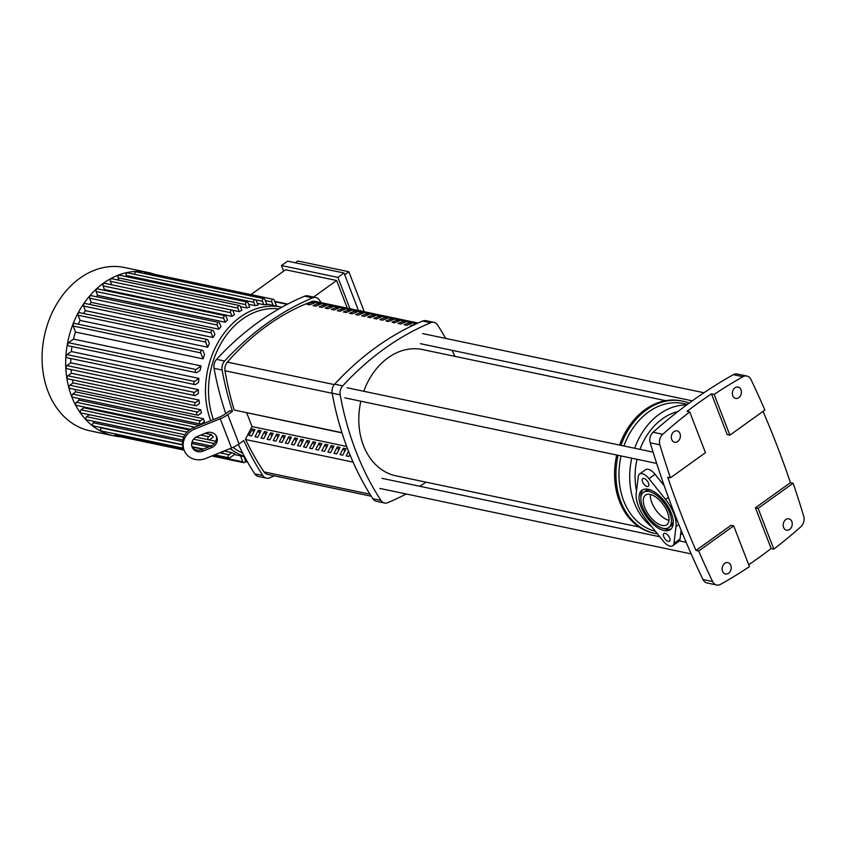 <?xml version="1.0" encoding="UTF-8"?>
<svg xmlns="http://www.w3.org/2000/svg" width="846" height="846" viewBox="0 0 846 846"><rect width="100%" height="100%" fill="white"/><g stroke="black" fill="none" stroke-linecap="round" stroke-linejoin="round"><path stroke-width="1.27" d="M245.615 439.529A279.624 215.455 101.9 0 0 264.037 471.92A8.608 6.631 101.9 0 0 267.558 474.405L371.267 496.211M309.668 304.877L306.992 304.317A246.281 189.768 -78.1 0 1 312.047 302.286L314.733 302.847A246.281 189.768 101.9 0 0 309.668 304.877M312.586 303.693L312.047 302.286M315.748 306.157L313.062 305.596A246.281 189.768 -78.1 0 1 318.128 303.566L320.803 304.126A246.281 189.768 101.9 0 0 315.748 306.157M318.667 304.962L318.128 303.566M321.818 307.436L319.132 306.876A246.281 189.768 -78.1 0 1 324.198 304.846L326.884 305.406A246.281 189.768 101.9 0 0 321.818 307.436M324.737 306.241L324.198 304.846M327.888 308.716L325.213 308.145A246.281 189.768 -78.1 0 1 330.268 306.115L332.954 306.686A246.281 189.768 101.9 0 0 327.888 308.716M330.807 307.521L330.268 306.115M333.969 309.996L331.283 309.425A246.281 189.768 -78.1 0 1 336.338 307.394L339.024 307.955A246.281 189.768 101.9 0 0 333.969 309.996M336.888 308.801L336.338 307.394M340.039 311.265L337.353 310.704A246.281 189.768 -78.1 0 1 342.419 308.674L345.094 309.234A246.281 189.768 101.9 0 0 340.039 311.265M342.958 310.07L342.419 308.674M346.109 312.544L343.423 311.984A246.281 189.768 -78.1 0 1 348.489 309.953L351.175 310.514A246.281 189.768 101.9 0 0 346.109 312.544M349.028 311.349L348.489 309.953M352.179 313.824L349.504 313.253A246.281 189.768 -78.1 0 1 354.559 311.222L357.245 311.793A246.281 189.768 101.9 0 0 352.179 313.824M355.098 312.629L354.559 311.222M358.26 315.103L355.574 314.532A246.281 189.768 -78.1 0 1 360.639 312.502L363.315 313.073A246.281 189.768 101.9 0 0 358.26 315.103M361.179 313.908L360.639 312.502M364.33 316.372L361.644 315.812A246.281 189.768 -78.1 0 1 366.709 313.781L369.395 314.342A246.281 189.768 101.9 0 0 364.33 316.372M367.249 315.188L366.709 313.781M370.4 317.652L367.714 317.091A246.281 189.768 -78.1 0 1 372.779 315.061L375.465 315.621A246.281 189.768 101.9 0 0 370.4 317.652M373.319 316.457L372.779 315.061M376.481 318.931L373.795 318.371A246.281 189.768 -78.1 0 1 378.849 316.341L381.535 316.901A246.281 189.768 101.9 0 0 376.481 318.931M379.399 317.736L378.849 316.341M382.551 320.211L379.865 319.64A246.281 189.768 -78.1 0 1 384.93 317.61L387.605 318.181A246.281 189.768 101.9 0 0 382.551 320.211M385.469 319.016L384.93 317.61M388.621 321.491L385.935 320.92A246.281 189.768 -78.1 0 1 391 318.889L393.686 319.45A246.281 189.768 101.9 0 0 388.621 321.491M391.539 320.296L391 318.889M394.691 322.76L392.015 322.199A246.281 189.768 -78.1 0 1 397.07 320.169L399.756 320.729A246.281 189.768 101.9 0 0 394.691 322.76M397.609 321.565L397.07 320.169M400.771 324.039L398.085 323.479A246.281 189.768 -78.1 0 1 403.14 321.448L405.826 322.009A246.281 189.768 101.9 0 0 400.771 324.039M403.69 322.844L403.14 321.448M406.841 325.319L404.155 324.748A246.281 189.768 -78.1 0 1 409.221 322.717L411.896 323.288A246.281 189.768 101.9 0 0 406.841 325.319M409.76 324.124L409.221 322.717M411.135 326.218L410.225 326.027A246.281 189.768 -78.1 0 1 415.291 323.997L415.672 324.081M418.019 323.024L314.775 301.313A8.608 6.631 101.9 0 0 311.74 301.567A246.281 189.768 101.9 0 0 227.373 362.12A8.608 6.631 101.9 0 0 225.004 370.749A279.624 215.455 101.9 0 0 234.215 410.035L341.943 432.687M791.835 521.538A5.806 4.473 -78.1 0 1 791.179 527.724A5.806 4.473 -78.1 0 1 786.526 530.178A5.806 4.473 -78.1 0 1 783.597 527.449A5.806 4.473 -78.1 0 1 784.253 521.263A5.806 4.473 -78.1 0 1 788.916 518.81A5.806 4.473 -78.1 0 1 791.835 521.538M730.807 565.34A5.806 4.473 -78.1 0 1 730.151 571.526A5.806 4.473 -78.1 0 1 725.498 573.979A5.806 4.473 -78.1 0 1 722.569 571.251A5.806 4.473 -78.1 0 1 723.224 565.065A5.806 4.473 -78.1 0 1 727.888 562.611A5.806 4.473 -78.1 0 1 730.807 565.34M679.973 433.596A5.806 4.473 -78.1 0 1 679.317 439.783A5.806 4.473 -78.1 0 1 674.653 442.236A5.806 4.473 -78.1 0 1 671.735 439.508A5.806 4.473 -78.1 0 1 672.39 433.321A5.806 4.473 -78.1 0 1 677.043 430.868A5.806 4.473 -78.1 0 1 679.973 433.596M741.001 389.795A5.806 4.473 -78.1 0 1 740.345 395.981A5.806 4.473 -78.1 0 1 735.682 398.434A5.806 4.473 -78.1 0 1 732.763 395.706A5.806 4.473 -78.1 0 1 733.419 389.52A5.806 4.473 -78.1 0 1 738.082 387.066A5.806 4.473 -78.1 0 1 741.001 389.795M711.465 393.855L714.151 394.416L729.865 435.172L727.19 434.601L711.465 393.855A532.335 410.173 -78.1 0 0 687.047 411.368L689.733 411.939A532.335 410.173 101.9 0 0 662.735 434.284L653.07 432.253A532.335 410.173 -78.1 0 1 733.281 374.683L742.947 376.724A532.335 410.173 101.9 0 0 714.151 394.416M698.68 551.01A968.871 746.521 101.9 0 0 712.618 581.551L702.963 579.521A8.608 6.631 101.9 0 0 707.034 582.968L716.699 584.998A8.608 6.631 -78.1 0 0 720.623 584.322A532.335 410.173 101.9 0 0 749.429 566.63L733.704 525.874L698.68 551.01L695.994 550.45A968.871 746.521 -78.1 0 1 667.748 477.26L670.434 477.821L705.458 452.684L689.733 411.939M771.15 548.546L755.425 507.79L790.45 482.664L793.136 483.225L758.111 508.361L773.836 549.107L771.15 548.546A532.335 410.173 -78.1 0 1 748.699 564.747M755.425 507.79L758.111 508.361M695.994 550.45L731.018 525.313L733.704 525.874M763.029 411.368A968.871 746.521 -78.1 0 1 790.45 482.664M729.865 435.172L764.89 410.035A968.871 746.521 101.9 0 0 750.952 379.494A8.608 6.631 -78.1 0 0 746.87 376.047A8.608 6.631 -78.1 0 0 742.947 376.724M773.836 549.107A532.335 410.173 101.9 0 0 800.845 526.762A8.608 6.631 -78.1 0 0 803.7 516.187A968.871 746.521 101.9 0 0 793.136 483.225M716.699 584.998A8.608 6.631 -78.1 0 1 712.618 581.551M746.87 376.047L737.215 374.017A8.608 6.631 101.9 0 0 733.281 374.683M702.963 579.521A968.871 746.521 -78.1 0 1 650.214 442.818L659.869 444.848A968.871 746.521 101.9 0 0 670.434 477.821M653.07 432.253A8.608 6.631 101.9 0 0 650.214 442.818M659.869 444.848A8.608 6.631 -78.1 0 1 662.735 434.284M678.016 411.494A60.225 46.403 101.9 0 0 639.967 449.363M637.006 459.293A60.225 46.403 101.9 0 0 636.53 490.881M686.603 404.98A65.385 50.379 101.9 0 0 634.659 448.253M631.772 458.194A65.385 50.379 101.9 0 0 634.415 503.084A65.385 50.379 101.9 0 0 651.769 526.741M687.428 404.377L683.526 403.553A65.385 50.379 101.9 0 0 623.925 445.99M621.038 455.931A65.385 50.379 101.9 0 0 623.682 500.832A65.385 50.379 101.9 0 0 655.375 531.246M689.13 403.119A67.543 52.04 101.9 0 0 682.627 401.163A67.543 52.04 101.9 0 0 620.943 445.366M618.066 455.307A67.543 52.04 101.9 0 0 620.816 501.636A67.543 52.04 101.9 0 0 654.825 533.35A67.543 52.04 101.9 0 0 657.416 533.805M682.627 401.163L681.284 400.888A67.543 52.04 101.9 0 0 619.6 445.081M616.723 455.032A67.543 52.04 101.9 0 0 619.473 501.361A67.543 52.04 101.9 0 0 653.482 533.075L654.825 533.35M668.932 520.353A18.242 8.894 54.3 0 1 651.769 502.482A18.242 8.894 54.3 0 1 650.341 494.445M680.639 534.281A65.385 50.379 101.9 0 0 682.648 533.974M665.622 400.666L422.524 349.546A64.529 49.724 101.9 0 0 363.759 391.275M360.851 401.216A64.529 49.724 101.9 0 0 363.463 445.535A64.529 49.724 101.9 0 0 395.96 475.833L639.068 526.963M266.448 478.159A8.608 6.631 -78.1 0 1 262.852 475.579L254.805 473.887A8.608 6.631 101.9 0 0 258.4 476.467L266.448 478.159A8.608 6.631 -78.1 0 0 269.684 477.821A292.801 225.607 101.9 0 0 274.337 475.822M232.481 411.283L229.795 410.722L225.893 413.514A17.206 7.064 158.9 0 1 218.353 417.596L193.628 427.611L194.421 429.197L220.224 418.749A17.206 7.064 -21.1 0 0 227.764 414.667L232.481 411.283A292.801 225.607 101.9 0 1 222.117 370.009A8.608 6.631 -78.1 0 1 224.624 361.052L216.576 359.36A8.608 6.631 101.9 0 0 214.07 368.317L222.117 370.009M254.805 473.887A292.801 225.607 -78.1 0 1 238.318 444.457M225.766 413.609A292.801 225.607 -78.1 0 1 214.07 368.317M194.421 429.197A17.206 15.672 153.3 0 0 184.703 451.584A17.206 15.672 153.3 0 0 205.715 458.469L231.518 448.02A17.206 7.064 158.9 0 0 239.058 443.939L243.775 440.555A292.801 225.607 101.9 0 0 262.852 475.579M315.886 297.549L307.838 295.857A8.608 6.631 101.9 0 0 304.602 296.195L312.65 297.887A8.608 6.631 -78.1 0 1 315.886 297.549A8.608 6.631 -78.1 0 1 319.481 300.14A292.801 225.607 101.9 0 1 321.099 302.646M433.956 322.379L425.908 320.687A8.608 6.631 101.9 0 0 422.672 321.025L430.72 322.717A8.608 6.631 -78.1 0 1 433.956 322.379A8.608 6.631 -78.1 0 1 437.551 324.97A292.801 225.607 101.9 0 1 445.736 338.442M430.72 322.717A292.801 225.607 101.9 0 0 342.693 385.882L334.646 384.19A292.801 225.607 -78.1 0 1 422.672 321.025M372.875 498.717A8.608 6.631 101.9 0 0 376.47 501.297L384.518 503A8.608 6.631 -78.1 0 1 380.922 500.409L372.875 498.717A292.801 225.607 -78.1 0 1 332.14 393.147L340.187 394.839A8.608 6.631 -78.1 0 1 342.693 385.882M334.646 384.19A8.608 6.631 101.9 0 0 332.14 393.147M340.187 394.839A292.801 225.607 101.9 0 0 380.922 500.409M406.186 493.969A292.801 225.607 101.9 0 1 387.754 502.661A8.608 6.631 -78.1 0 1 384.518 503M419.658 486.249A292.801 225.607 101.9 0 0 426.067 482.167M454.968 356.367A292.801 225.607 101.9 0 0 452.039 350.318M216.576 359.36A292.801 225.607 -78.1 0 1 304.602 296.195M312.65 297.887A292.801 225.607 101.9 0 0 224.624 361.052M252.309 429.007L254.995 429.567L251.632 436.018L248.957 435.457L252.309 429.007L253.578 432.285M258.379 430.276L261.065 430.847L257.713 437.297L255.027 436.737L258.379 430.276L259.648 433.564M264.449 431.555L267.135 432.116L263.783 438.577L261.097 438.006L264.449 431.555L265.718 434.844M270.53 432.835L273.205 433.395L269.853 439.857L267.177 439.286L270.53 432.835L271.799 436.124M276.6 434.114L279.286 434.675L275.933 441.126L273.247 440.565L276.6 434.114L277.869 437.393M282.67 435.383L285.356 435.954L282.004 442.405L279.317 441.845L282.67 435.383L283.939 438.672M288.75 436.663L291.426 437.234L288.074 443.685L285.388 443.124L288.75 436.663L290.009 439.952M294.82 437.942L297.506 438.503L294.144 444.964L291.468 444.393L294.82 437.942L296.089 441.231M300.89 439.222L303.577 439.783L300.224 446.233L297.538 445.673L300.89 439.222L302.159 442.511M306.961 440.502L309.647 441.062L306.294 447.513L303.608 446.952L306.961 440.502L308.23 443.78M313.041 441.771L315.717 442.342L312.364 448.792L309.678 448.232L313.041 441.771L314.31 445.059M319.111 443.05L321.797 443.611L318.445 450.072L315.759 449.501L319.111 443.05L320.38 446.339M325.181 444.33L327.867 444.89L324.515 451.352L321.829 450.781L325.181 444.33L326.45 447.619M331.251 445.609L333.937 446.17L330.585 452.621L327.899 452.06L331.251 445.609L332.52 448.888M337.332 446.878L340.018 447.449L336.655 453.9L333.98 453.34L337.332 446.878L338.601 450.167M343.402 448.158L346.088 448.729L342.736 455.18L340.05 454.609L343.402 448.158L344.671 451.447M349.832 454.471L348.806 456.459L346.12 455.888L348.541 451.235M346.712 446.466L252.013 426.553L246.725 412.859M342.006 432.898L234.215 410.035M353.099 462.128L245.308 439.465L252.013 426.553M206.043 432.951L197.245 436.515A8.608 7.836 153.3 0 0 192.391 447.714A8.608 7.836 153.3 0 0 202.892 451.151L211.69 447.587A8.608 7.836 153.3 0 0 216.544 436.399A8.608 7.836 153.3 0 0 206.043 432.951M216.1 435.637A8.608 7.836 -26.7 0 1 210.887 446.011L202.099 449.575A8.608 7.836 -26.7 0 1 192.042 446.889M184.703 451.584L183.91 449.998A17.206 15.672 -26.7 0 1 193.628 427.611M359.339 310.619L359.169 310.651A17.206 7.286 -98.9 0 1 359.339 310.619A17.206 7.286 -98.9 0 1 361.908 311.222M154.765 274.379A83.458 64.307 101.9 0 0 148.092 272.486A83.458 64.307 101.9 0 0 103.519 283.156A83.458 64.307 101.9 0 0 65.914 369.723A83.458 64.307 101.9 0 0 113.745 435.827A83.458 64.307 101.9 0 0 120.608 436.769M148.092 272.486L124.478 267.516A83.458 64.307 101.9 0 0 79.905 278.197A83.458 64.307 101.9 0 0 42.3 364.753A83.458 64.307 101.9 0 0 90.131 430.857L113.745 435.827M281.877 307.214L274.358 305.628A77.007 59.336 101.9 0 0 273.142 305.395L266.659 304.031M255.672 299.854L262.482 301.282A1.724 1.322 101.9 0 1 264.925 299.537L266.913 304.697A77.007 59.336 101.9 0 0 263.783 304.666L257.311 303.302M126.699 276.727L126.202 275.468L253.8 302.297A1.724 1.322 101.9 0 1 256.243 300.552L258.019 305.142A77.007 59.336 101.9 0 0 255.101 305.66L248.618 304.296M118.969 280.227L118.038 277.795L245.636 304.634A1.724 1.322 101.9 0 1 248.079 302.879L249.697 307.077A77.007 59.336 101.9 0 0 246.947 308.039L240.465 306.675M111.661 284.795L110.318 281.295L237.906 308.124A1.724 1.322 101.9 0 1 240.349 306.379L241.85 310.271A77.007 59.336 101.9 0 0 239.27 311.645L232.322 310.186M232.026 316.372L230.598 312.703A1.724 1.322 -78.1 0 1 233.041 310.947L234.458 314.627A77.007 59.336 101.9 0 0 233.232 315.484A77.007 59.336 101.9 0 0 232.026 316.372L104.428 289.544A77.007 59.336 101.9 0 0 103.593 290.167M344.005 273.015L337.903 277.393L281.496 265.538L287.598 261.15L344.005 273.015L358.461 310.503M295.317 262.778L297.792 261.002L348.838 271.735L344.66 274.728M313.549 297.052L336.623 280.491L285.588 269.758L250.955 294.609M364.266 311.719L348.838 271.735M281.496 265.538L283.653 271.143M349.98 308.716L337.903 277.393M336.623 280.491L347.304 308.156M225.205 322.22L223.704 318.318A1.724 1.322 -78.1 0 1 226.146 316.573L227.5 320.084A77.007 59.336 101.9 0 0 225.205 322.22L97.607 295.381A77.007 59.336 101.9 0 0 96.285 296.703M218.839 329.221L217.221 325.023A1.724 1.322 -78.1 0 1 219.664 323.278L220.975 326.683A77.007 59.336 101.9 0 0 218.839 329.221L91.241 302.382A77.007 59.336 101.9 0 0 89.644 304.433M212.959 337.48L211.183 332.89A1.724 1.322 -78.1 0 1 213.626 331.135L214.916 334.487A77.007 59.336 101.9 0 0 212.959 337.48L85.361 310.651A77.007 59.336 101.9 0 0 83.638 313.517M207.64 347.23L205.652 342.07A1.724 1.322 -78.1 0 1 208.095 340.314L209.396 343.698A77.007 59.336 101.9 0 0 207.64 347.23L80.053 320.391A77.007 59.336 101.9 0 0 78.35 324.23M203.072 358.884L200.745 352.867A1.724 1.322 -78.1 0 1 203.188 351.111L204.542 354.622A77.007 59.336 101.9 0 0 203.072 358.884L75.474 332.044A77.007 59.336 101.9 0 0 73.496 339.098L201.094 365.937A77.007 59.336 101.9 0 0 200.132 370.358L197.203 372.462A1.724 1.322 101.9 0 1 196.283 372.684L68.685 345.845A1.724 1.322 -78.1 0 1 68.473 342.704L73.496 339.098M71.995 346.543A77.007 59.336 101.9 0 0 71.318 351.534L198.916 378.374A77.007 59.336 101.9 0 0 198.556 382.371L195.743 384.391A1.724 1.322 101.9 0 1 194.823 384.613L67.225 357.773A1.724 1.322 -78.1 0 1 67.014 354.622L71.318 351.534M70.8 358.524A77.007 59.336 101.9 0 0 70.736 362.839L198.324 389.668A77.007 59.336 101.9 0 0 198.419 393.348L195.627 395.346A1.724 1.322 101.9 0 1 194.707 395.568L67.109 368.74A1.724 1.322 -78.1 0 1 66.897 365.588L70.736 362.839M71.011 369.554A77.007 59.336 101.9 0 0 71.381 373.255L198.979 400.084A77.007 59.336 101.9 0 0 199.445 403.489L196.61 405.52A1.724 1.322 101.9 0 1 195.69 405.742L68.092 378.913A1.724 1.322 -78.1 0 1 67.881 375.761L71.381 373.255M72.418 379.822A77.007 59.336 101.9 0 0 73.084 382.91L200.682 409.739A77.007 59.336 101.9 0 0 201.485 412.901L198.556 415.005A1.724 1.322 101.9 0 1 197.636 415.227L70.038 388.388A1.724 1.322 -78.1 0 1 69.827 385.237L73.084 382.91M74.892 389.414A77.007 59.336 101.9 0 0 75.749 391.878L203.336 418.707A77.007 59.336 101.9 0 0 204.468 421.636L201.401 423.835A1.724 1.322 -78.1 0 1 200.28 420.906L203.336 418.707M78.456 398.392A77.007 59.336 101.9 0 0 79.334 400.179L199.148 425.379M83.204 406.81A77.007 59.336 101.9 0 0 83.87 407.804L189.398 430.001M205.155 433.311L211.468 434.633A77.007 59.336 101.9 0 0 213.255 437.096L209.755 439.603A1.724 1.322 -78.1 0 1 208.624 436.673L211.468 434.633M208.983 439.846L215.836 441.284M224.179 451.013L231.878 452.631A77.007 59.336 101.9 0 0 235.093 454.059L230.08 457.654A1.724 1.322 -78.1 0 1 228.949 454.725L231.878 452.631M234.405 454.545L240.476 455.825A77.007 59.336 101.9 0 0 242.665 456.343L244.6 456.745M240.476 455.825L242.802 461.842A1.724 1.322 101.9 0 0 245.245 460.097L243.891 456.597M183.952 450.093L116.071 435.817A1.724 1.322 -78.1 0 1 115.204 435.013L114.739 433.808M200.481 424.058L72.893 397.229A1.724 1.322 -78.1 0 1 72.682 394.077L75.749 391.878M201.094 365.937L196.071 369.533A1.724 1.322 101.9 0 0 196.283 372.684M198.916 378.374L194.612 381.461A1.724 1.322 101.9 0 0 194.823 384.613M198.324 389.668L194.495 392.428A1.724 1.322 101.9 0 0 194.707 395.568M198.979 400.084L195.479 402.601A1.724 1.322 101.9 0 0 195.69 405.742M200.682 409.739L197.425 412.076A1.724 1.322 101.9 0 0 197.636 415.227M190.329 429.345L76.616 405.424A1.724 1.322 -78.1 0 1 76.404 402.284L79.334 400.179M184.946 434.802L81.237 412.985A1.724 1.322 -78.1 0 1 81.036 409.845L83.87 407.804M182.747 440.026L86.831 419.849A1.724 1.322 -78.1 0 1 86.62 416.708L89.412 414.709M213.615 444.309A1.724 1.322 -78.1 0 1 214.218 443.537L214.641 443.241M182.408 444.626L93.525 425.929A1.724 1.322 -78.1 0 1 93.314 422.778L95.006 421.572M183.148 448.2L101.562 431.037A1.724 1.322 -78.1 0 1 101.351 427.896L101.689 427.653M224.232 450.971L222.043 452.547A1.724 1.322 -78.1 0 1 220.573 452.451M286.128 304.909L286.953 304.317A1.724 1.322 -78.1 0 1 287.714 304.084M75.474 332.044L73.147 326.027A1.724 1.322 -78.1 0 1 74.723 323.468L202.321 350.297M80.053 320.391L78.054 315.23A1.724 1.322 -78.1 0 1 79.63 312.671L207.228 339.51M85.361 310.651L83.585 306.051A1.724 1.322 -78.1 0 1 85.16 303.492L212.758 330.331M91.241 302.382L89.623 298.194A1.724 1.322 -78.1 0 1 91.199 295.635L218.797 322.463M97.607 295.381L96.106 291.489A1.724 1.322 -78.1 0 1 97.681 288.93L225.279 315.759M104.428 289.544L103.011 285.863A1.724 1.322 -78.1 0 1 104.587 283.304L232.174 310.144M110.318 281.295A1.724 1.322 -78.1 0 1 111.884 278.736L239.481 305.565M118.038 277.795A1.724 1.322 -78.1 0 1 119.614 275.236L247.212 302.075M126.202 275.468A1.724 1.322 -78.1 0 1 127.778 272.909L255.376 299.738M134.863 274.4A1.724 1.322 -78.1 0 1 136.46 271.894L264.058 298.723M144.222 273.522A1.724 1.322 -78.1 0 1 145.766 272.486L273.364 299.325A1.724 1.322 101.9 0 0 271.788 301.885L273.142 305.395M276.526 306.083L274.22 300.129A1.724 1.322 101.9 0 0 273.364 299.325M262.482 301.282L263.783 304.666M253.8 302.297L255.101 305.66M245.636 304.634L246.947 308.039M237.906 308.124L239.27 311.645M643.986 478.445A4.727 2.305 -125.7 0 0 642.78 478.625A4.727 2.305 -125.7 0 0 643.055 482.844A4.727 2.305 -125.7 0 0 647.095 486.492A4.727 2.305 -125.7 0 0 648.3 486.313A4.727 2.305 -125.7 0 0 648.025 482.093A4.727 2.305 -125.7 0 0 643.986 478.445M665.168 533.34A4.727 2.305 -125.7 0 0 663.962 533.519A4.727 2.305 -125.7 0 0 664.237 537.739A4.727 2.305 -125.7 0 0 668.277 541.387A4.727 2.305 -125.7 0 0 669.482 541.207A4.727 2.305 -125.7 0 0 669.207 536.988A4.727 2.305 -125.7 0 0 665.168 533.34M650.14 494.402A18.242 8.894 -125.7 0 0 645.498 495.1A18.242 8.894 -125.7 0 0 646.545 511.354A18.242 8.894 -125.7 0 0 662.111 525.429A18.242 8.894 -125.7 0 0 666.764 524.732A18.242 8.894 -125.7 0 0 665.717 508.478A18.242 8.894 -125.7 0 0 650.14 494.402M671.121 528.877A24.259 11.833 54.3 0 1 665.918 529.236A24.259 11.833 54.3 0 1 663.021 528.306M640.908 497.501A24.259 11.833 54.3 0 1 642.96 489.633M648.163 489.274A24.259 11.833 -125.7 0 0 641.987 490.204A24.259 11.833 -125.7 0 0 643.372 511.83A24.259 11.833 -125.7 0 0 664.089 530.558A24.259 11.833 -125.7 0 0 670.275 529.628A24.259 11.833 -125.7 0 0 668.879 508.002A24.259 11.833 -125.7 0 0 648.163 489.274M643.489 492.298A21.679 10.575 54.3 0 1 649.009 491.473A21.679 10.575 54.3 0 1 667.526 508.203A21.679 10.575 54.3 0 1 668.774 527.534A21.679 10.575 54.3 0 1 663.243 528.359A21.679 10.575 54.3 0 1 644.737 511.629A21.679 10.575 54.3 0 1 643.489 492.298L645.318 490.987A21.679 10.575 54.3 0 1 650.838 490.162A21.679 10.575 54.3 0 1 651.071 490.204M673.183 521.02A21.679 10.575 54.3 0 1 670.603 526.212L668.774 527.534M676.017 526.529A28.394 13.843 -125.7 0 0 665.58 499.478L648.977 478.677A10.321 5.034 -125.7 0 0 639.513 474.077A10.321 5.034 -125.7 0 0 638.307 476.425L636.234 493.303A28.394 13.843 -125.7 0 0 646.672 520.353L663.285 541.154A10.321 5.034 -125.7 0 0 672.739 545.755A10.321 5.034 -125.7 0 0 673.955 543.407L676.017 526.529L678.809 524.531M681.125 530.262L680.057 539.018A10.321 5.034 54.3 0 1 678.841 541.366L672.739 545.755M639.523 474.077L645.625 469.699A10.321 5.034 54.3 0 1 655.079 474.289L664.216 485.741M370.009 494.201L264.037 471.92M225.004 370.749L332.161 393.284M311.74 301.567L416.655 323.637M334.297 384.602L227.373 362.12M202.099 449.575L202.892 451.151M210.887 446.011L211.69 447.587M231.518 448.02L220.224 418.749M239.058 443.939L227.764 414.667M242.665 453.139A74.85 57.676 -78.1 0 1 233.02 447.375M230.186 448.56A77.007 59.336 101.9 0 0 244.378 456.343M281.528 307.14A77.007 59.336 101.9 0 0 240.401 316.986A77.007 59.336 101.9 0 0 210.686 420.705M213.435 419.584A74.85 57.676 -78.1 0 1 242.453 319.101A74.85 57.676 -78.1 0 1 278.852 308.927M115.204 435.013L183.624 449.395M212.906 455.56L242.802 461.842M245.351 461.028L247.191 461.408M72.682 394.077L200.28 420.906M68.473 342.704L196.071 369.533M67.014 354.622L194.612 381.461M66.897 365.588L194.495 392.428M67.881 375.761L195.479 402.601M69.827 385.237L197.425 412.076M76.404 402.284L194.728 427.167M81.036 409.845L187.019 432.126M200.872 435.045L208.624 436.673M86.62 416.708L183.709 437.128M193.565 439.201L214.218 443.537M93.314 422.778L182.482 441.538M191.682 443.473L208.454 446.995M101.351 427.896L182.44 444.943M192.095 446.974L202.892 449.247M219.738 452.79L228.949 454.725M274.865 301.779L286.953 304.317M265.306 300.52L271.788 301.885M103.011 285.863L230.598 312.703M73.147 326.027L200.745 352.867M78.054 315.23L205.652 342.07M83.585 306.051L211.183 332.89M89.623 298.194L217.221 325.023M96.106 291.489L223.704 318.318M665.58 499.478L668.414 497.437M673.955 543.407L680.057 539.018M648.977 478.677L655.079 474.289M680.988 531.383L681.643 531.521M420.409 343.666L692.282 400.845M422.535 333.557L703.946 392.745M381.969 478.328L659.764 536.745M679.359 540.869L686.148 542.297M379.843 488.428L691.171 553.908M344.893 397.863L656.665 463.428M347.019 387.754L653.059 452.124M243.669 462.656L211.891 455.973M247.603 462.128L245.203 461.62M196.008 437.128L208.835 439.825M192.021 441.972L210.992 445.969M191.947 446.635L203.41 449.036M220.256 452.578L221.123 452.769M214.704 454.831L229.16 457.876M274.686 301.324L287.725 304.074"/></g></svg>
